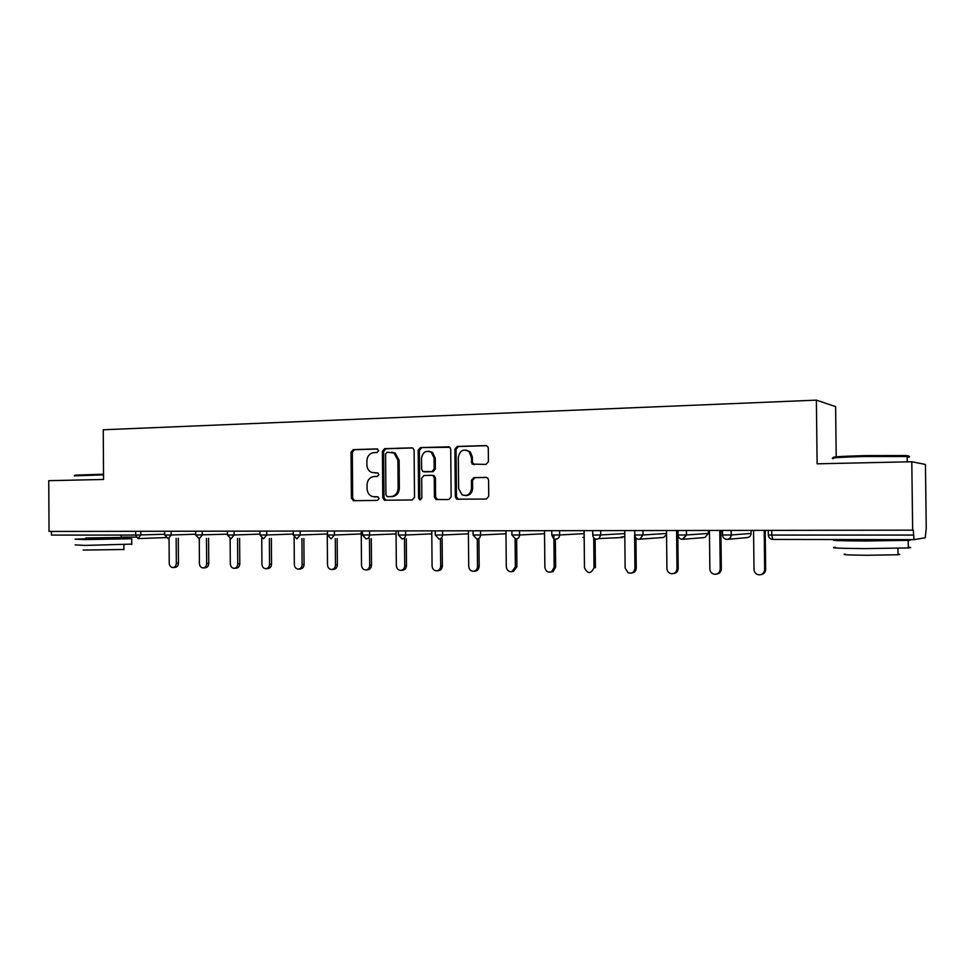 <?xml version="1.0" encoding="UTF-8"?>
<svg xmlns="http://www.w3.org/2000/svg" width="975" height="975" viewBox="0 0 975 975"><rect width="100%" height="100%" fill="white"/><g stroke="black" fill="none" stroke-linecap="round" stroke-linejoin="round"><path stroke-width="1.46" d="M378.69 450.657L377.081 448.902L353.23 449.633L351.024 452.254L351.39 498.176L353.645 500.699L377.508 500.407L379.08 498.578L377.91 496.86L372.438 496.567C369.111 495.324 367.331 492.704 367.087 488.731L367.051 484.88C367.441 479.895 369.83 477.104 374.205 476.519L377.313 476.446L378.885 474.618L377.873 472.96L371.536 472.412C368.623 470.998 367.075 468.475 366.893 464.868L366.856 461.017C367.246 456.032 369.635 453.229 373.998 452.595L377.118 452.51L378.69 450.657M121.156 537.493L85.849 537.944M485.989 464.417L488.414 461.687L488.292 448.171L487.744 446.526L485.818 445.563L457.275 446.44L454.898 449.158L455.325 496.799L456.727 499.176L486.306 499.066L488.731 496.36L488.585 480.017L487.744 478.043L486.111 477.397L473.813 477.64L471.425 480.346L471.498 488.402C470.498 494.374 467.354 496.519 462.089 494.825L458.603 488.609L458.323 457.202C459.895 450.255 463.527 448.463 469.207 451.815L471.205 456.861L472.095 464.088L485.989 464.417M817.123 463.82L911.796 461.748L912.649 530.156L49.043 531.436L48.75 480.675L103.557 479.468L103.252 429.768L816.38 400.14L817.123 463.82M414.107 450.377L413.022 448.207L411.755 447.842L384.638 448.671L382.383 451.315L382.773 497.762L384.455 500.224L412.206 499.98L414.509 497.335L414.107 450.377M420.493 447.574L449.865 447.293L450.718 449.28L451.145 496.848L448.78 499.529L435.935 499.505L434.411 497.079L434.253 477.896L432.997 475.617L431.864 475.312L424.003 475.483L421.688 478.14L421.858 498.03L419.701 499.785L418.592 498.067L418.178 450.255L420.493 447.574L449.061 446.83M836.209 456.836L835.612 406.612L816.38 400.14M51.431 531.436L51.456 535.08L135.671 535.068L135.647 531.302M911.796 461.748L925.446 464.453L926.25 528.487L925.238 537.749L914.026 539.638L772.834 539.443C770.116 539.151 768.617 537.676 768.312 535.019M912.649 530.156L913.283 530.083L914.026 539.638M377.752 472.912L375.424 472.972M375.326 496.848L374.363 496.848M377.764 496.823L375.619 496.86M377.678 449.012L354.51 449.719L352.304 452.339L352.682 498.188L354.632 500.687M412.486 447.952L385.881 448.768L383.626 451.413L384.016 497.774L386.015 500.297M387.173 452.205L385.588 454.07L385.929 494.873L387.087 496.592L390.853 496.616C395.289 496.056 397.715 493.253 398.129 488.219L397.885 460.2L393.997 453.022L387.173 452.205M391.743 452.205L395.228 453.107L399.116 460.273L399.348 488.243C398.946 493.277 396.52 496.068 392.096 496.628L387.538 496.665M432.132 475.325L434.18 475.666L435.423 477.933L435.593 497.092L437.665 499.663M421.688 447.671L419.384 450.34L419.786 498.079L420.81 499.761M434.07 457.994L431.34 452.315C425.977 450.011 422.711 452.01 421.517 458.323L421.614 469.243L422.87 471.522L431.84 471.632L434.168 468.963L434.07 457.994L435.252 458.067L432.522 452.4L428.903 451.242M424.881 471.851L423.979 471.815M435.252 458.067L435.35 469.024L433.022 471.693L425.161 471.863M465.904 450.023L470.34 451.913L472.339 456.946L472.388 462.187L474.191 464.709M465.514 495.58C469.792 495.507 472.156 493.118 472.619 488.426L471.498 488.402M486.659 477.445L474.947 477.677L472.558 480.383L472.619 488.426M486.586 445.673L458.421 446.538L456.056 449.256L456.471 496.811L458.579 499.407M169.065 538.59L169.223 563.16C169.479 565.878 170.71 567.34 172.928 567.548C175.012 567.243 176.134 565.805 176.317 563.233L178.462 563.099C178.279 565.671 177.145 567.097 175.061 567.413L173.123 567.535M178.462 563.099L178.291 538.261M176.317 563.233L176.158 538.334M202.252 531.204L202.276 534.995L199.29 538.663L199.412 563.489C199.668 566.231 200.935 567.718 203.214 567.925C205.335 567.608 206.493 566.158 206.676 563.562L208.76 563.428C208.577 566.012 207.431 567.462 205.311 567.779L203.409 567.913M208.76 563.428L208.589 538.322M206.676 563.562L206.493 538.395M230.124 538.578L230.307 563.818C230.575 566.609 231.879 568.108 234.207 568.315C236.377 567.986 237.559 566.512 237.742 563.903L239.789 563.757C239.606 566.365 238.424 567.84 236.267 568.169L234.414 568.303M239.789 563.757L239.606 538.383M237.742 563.903L237.559 538.456M261.739 538.212L261.934 564.159C262.214 566.999 263.555 568.51 265.956 568.705C268.162 568.364 269.356 566.877 269.551 564.245L271.538 564.098C271.355 566.731 270.16 568.218 267.954 568.559L266.151 568.693M271.538 564.098L271.355 538.444M269.551 564.245L269.356 538.517M294.121 537.371L294.328 564.513C294.608 567.389 295.998 568.925 298.46 569.107C300.714 568.754 301.933 567.243 302.116 564.598L304.066 564.452C303.871 567.097 302.664 568.596 300.41 568.961L298.642 569.095M304.066 564.452L303.859 538.505M302.116 564.598L301.921 538.59M335.485 564.952L337.374 564.805C337.192 567.474 335.948 568.998 333.669 569.363L331.78 569.522C334.059 569.144 335.303 567.621 335.485 564.952L335.278 538.663M327.271 535.043L327.503 564.866C327.807 567.803 329.233 569.351 331.78 569.522M337.374 564.805L337.167 538.578M75.014 475.154L103.533 474.203M103.533 474.874L74.319 475.849M131.735 544.111L84.606 545.415L75.148 544.891M118.913 538.31L131.71 538.724L84.569 539.589L75.112 539.175L88.128 538.712M123.923 549.486L83.18 550.083M118.913 538.663L88.128 539.065M834.198 457.738C829.762 457.031 839.804 456.324 864.325 455.617L905.312 455.557C909.346 455.788 909.724 456.081 906.457 456.446M907.177 457.36C910.431 457.007 910.431 456.727 907.177 456.495L864.179 456.507C839.048 457.214 828.762 457.921 833.332 458.64M908.286 547.194C911.552 547.438 911.552 547.682 908.298 547.926L865.288 548.608C839.036 548.401 828.994 547.938 835.148 547.231M905.3 539.626C911.235 539.845 912.21 540.089 908.2 540.357L865.191 540.979C838.951 540.845 828.908 540.491 835.063 539.894L845.276 539.541M897.999 554.141C900.339 554.336 900.339 554.543 898.012 554.751L867.128 555.275C848.213 555.08 840.95 554.678 845.349 554.092M891.333 539.906C893.088 540.016 893.1 540.126 891.345 540.235L851.565 539.992M369.683 565.329L371.512 565.171C371.329 567.852 370.073 569.388 367.758 569.79L365.918 569.948C368.245 569.546 369.501 567.998 369.683 565.329L369.464 538.748M361.225 530.973L361.493 565.232C361.81 568.23 363.285 569.802 365.918 569.948M371.512 565.171L371.292 538.663M404.735 565.707L406.502 565.549C406.319 568.23 405.052 569.778 402.712 570.217L400.944 570.375C403.284 569.936 404.552 568.388 404.735 565.707L404.503 538.834M396.045 530.924L396.337 565.61C396.679 568.681 398.214 570.265 400.944 570.375M406.502 565.549L406.27 538.748M440.676 566.085L442.37 565.939C442.199 568.596 440.932 570.168 438.579 570.655L436.885 570.814C439.237 570.326 440.493 568.754 440.676 566.085L440.432 538.919M431.767 530.863L432.071 566C432.425 569.156 434.033 570.753 436.885 570.814M442.37 565.939L442.138 538.834M468.39 530.814L468.707 566.39C469.109 569.668 470.803 571.289 473.801 571.253C476.129 570.692 477.372 569.107 477.531 566.487L479.164 566.329C478.993 568.937 477.762 570.521 475.447 571.082L475.057 571.118M479.164 566.329L478.908 538.931M477.531 566.487L477.287 539.029M505.964 530.753L506.293 566.804C506.768 570.302 508.633 571.923 511.863 571.655L515.348 566.902L516.908 566.731L513.423 571.484L512.423 571.594M516.908 566.731L516.64 539.053M515.348 566.902L515.092 538.7M544.513 530.705L544.867 567.218C545.61 571.313 547.852 572.837 551.594 571.764L554.166 567.316L555.64 567.158L553.069 571.594L550.851 572.069M555.64 567.158L555.372 539.041M554.166 567.316L553.861 535.068M584.11 530.644L584.464 567.645C587.706 574.165 590.887 574.202 594.019 567.742L593.714 537.712M594.019 567.742L595.408 567.584L595.116 538.822M624.756 530.583L625.133 568.084L628.229 572.849C632.08 573.788 634.323 572.227 634.944 568.181L636.248 568.023C635.98 571.094 634.384 572.776 631.434 573.068M636.248 568.023L635.932 537.895M634.944 568.181L634.603 535.019M666.522 530.522L666.924 568.535C667.119 571.192 668.472 572.898 670.971 573.653C674.542 573.958 676.553 572.288 676.991 568.644L678.198 568.462C677.954 571.521 676.358 573.227 673.408 573.592M678.198 568.462L677.796 530.51M676.991 568.644L676.589 530.51M709.447 530.461L709.861 568.998C710.105 571.85 711.604 573.592 714.358 574.251C717.868 574.36 719.818 572.642 720.22 569.107L721.317 568.925C721.086 571.947 719.501 573.678 716.552 574.117M721.317 568.925L720.903 530.437M720.22 569.107L719.794 530.449M753.565 530.4L754.004 569.473C754.284 572.447 755.881 574.226 758.818 574.823C762.34 574.836 764.278 573.081 764.656 569.583L765.655 569.4C765.436 572.374 763.864 574.117 760.951 574.641M765.655 569.4L765.217 530.376M764.656 569.583L764.217 530.376M121.144 537.103L136.098 537.115L121.144 537.103M165.799 537.603L138.133 538.578M140.802 531.302L140.814 535.007L137.963 538.578L135.671 535.068L164.702 534.251M771.725 530.363L771.773 535.068L913.343 535.068M768.263 530.376L768.312 534.982L771.773 535.068L772.834 539.443M171.161 531.253L171.186 535.007L164.714 535.031L168.09 538.614M168.261 538.627L171.186 535.007L195.707 534.202M195.683 531.217L195.707 535.019L227.455 534.154M234.098 531.156L234.122 534.995L259.972 534.105M266.723 531.107L266.748 534.995L293.304 534.044M300.154 531.058L300.178 534.995L327.259 533.983M334.425 531.009L334.449 534.995L361.25 533.947M369.562 530.961L369.598 534.995L396.082 533.91M405.612 530.912L405.637 534.995L431.791 533.873M442.589 530.851L442.626 534.995L468.414 533.825M480.553 530.802L480.59 534.995L505.988 533.776M519.529 530.741L519.565 534.995L544.55 533.715M559.565 530.68L559.601 534.982L584.135 533.642M600.697 530.619L600.746 534.982L595.311 535.068L592.751 534.982L592.702 530.632M592.751 535.043C593.032 537.566 594.384 538.956 596.785 539.212L598.857 538.59L600.746 534.982L624.792 533.569M634.81 535.031C635.103 537.603 636.48 539.004 638.954 539.26L639.892 539.151L642.952 534.995L634.81 534.982L634.762 530.571M642.988 530.558L643.025 534.982L666.547 533.471M682.317 539.321L686.388 534.995L678.052 534.982L678.003 530.51M686.461 530.497L686.51 534.982L708.325 533.447L708.289 530.461M726.936 539.382L727.387 539.358C729.69 538.907 730.921 537.457 731.079 534.995L722.536 534.982L722.487 530.437M731.189 530.424L731.238 534.982L751.091 533.423L751.055 530.4M231.051 538.712L234.122 534.995L227.455 535.019L230.892 538.7M263.603 538.748L266.748 534.995L259.984 535.019L263.445 538.748M296.961 538.797L300.178 534.995L293.304 535.019L296.802 538.797M331.147 538.846L334.449 534.995L327.466 535.007L331.013 538.846M366.21 538.895C368.282 538.663 369.403 537.359 369.598 534.995L362.493 535.007L366.088 538.895M402.163 538.943C404.296 538.712 405.454 537.396 405.637 534.995L398.409 535.007L402.053 538.943M439.067 538.992C441.248 538.748 442.431 537.42 442.626 534.995L435.264 535.007L438.957 538.992M476.933 539.041C479.164 538.797 480.395 537.457 480.59 534.995L473.094 534.995L473.058 530.802M476.836 539.041L473.094 535.043M515.812 539.102C518.115 538.846 519.358 537.481 519.565 534.995L511.924 534.995L511.887 530.753M515.726 539.09L511.924 535.043M555.75 539.151C558.114 538.907 559.394 537.518 559.601 534.982L551.801 534.995L551.753 530.692M582.94 537.469L584.171 537.249M622.342 537.505L620.77 537.152L624.817 536.555M600.673 530.619L600.746 534.982L598.857 538.59L622.647 537.493M642.903 530.558L643.025 534.982L639.892 539.151L663.682 537.432L666.559 534.532M682.256 539.321C679.746 539.029 678.344 537.603 678.052 535.031M708.325 533.41L704.888 537.53L682.927 539.273L686.51 534.982L686.339 530.497M726.875 539.382C724.291 539.09 722.841 537.639 722.536 535.019M751.091 533.386L751.091 533.423C750.921 535.763 749.69 537.14 747.411 537.578L727.387 539.358C729.775 538.907 731.055 537.444 731.238 534.982L731.031 530.424M352.682 498.188L351.39 498.176M352.304 452.339L351.024 452.254M354.51 449.719L353.23 449.633M384.016 497.774L382.773 497.762M383.626 451.413L382.383 451.315M385.881 448.768L384.638 448.671M392.096 496.628L390.853 496.616M399.348 488.243L398.129 488.219M399.116 460.273L397.885 460.2M435.593 497.092L434.411 497.079M435.423 477.933L434.253 477.896M419.786 498.079L418.592 498.067M419.384 450.34L418.178 450.255M433.022 471.693L431.84 471.632M435.35 469.024L434.168 468.963M472.388 462.187L471.254 462.113M472.339 456.946L471.205 456.861M472.558 480.383L471.425 480.346M474.947 477.677L473.813 477.64M456.471 496.811L455.325 496.799M456.056 449.256L454.898 449.158M458.421 446.538L457.275 446.44M121.132 535.08L121.156 537.664M164.678 531.265L164.714 535.031M195.707 535.056L199.119 538.663M227.431 531.168L227.455 535.019M259.959 531.119L259.984 535.019M293.28 531.07L293.304 535.019M327.442 531.022L327.466 535.007M362.456 530.973L362.493 535.007M398.385 530.924L398.409 535.007M435.228 530.863L435.264 535.007M551.801 535.043L553.252 538.188M583.233 537.457L584.171 537.262M354.413 500.65L353.133 500.638M385.698 500.236L384.455 500.224M395.228 453.107L393.997 453.022M437.117 499.517L435.935 499.505M434.18 475.666L432.997 475.617M420.725 499.797L419.701 499.785M432.522 452.4L431.34 452.315M473.228 464.161L472.095 464.088M470.34 451.913L469.207 451.815M457.884 499.188L456.727 499.176M131.747 544.452L131.71 538.724M123.898 544.842L123.923 549.766M118.913 538.822L118.901 537.773M905.312 455.557L906.202 456.434M908.298 547.926L908.2 540.357M897.938 548.34L898.012 554.751M907.237 461.845L907.177 456.495M891.345 540.235L891.333 539.602M473.801 571.253L475.447 571.082M511.863 571.655L513.423 571.484M551.594 571.764L553.069 571.594"/></g></svg>
